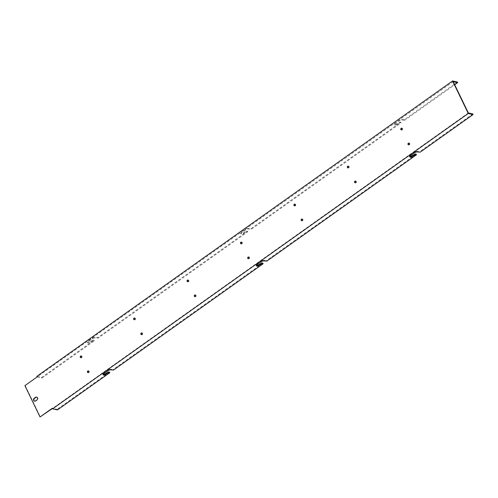 <?xml version="1.0" encoding="UTF-8"?>
<svg xmlns="http://www.w3.org/2000/svg" width="498" height="498" viewBox="0 0 498 498"><rect width="100%" height="100%" fill="white"/><g stroke="black" fill="none" stroke-linecap="round" stroke-linejoin="round"><path stroke-width="0.37" stroke-dasharray="2.49 1.87" d="M457.382 82.033L404.488 119.613L401.537 119.458A2.135 0.778 154.2 0 0 398.817 120.348L394.814 123.193A2.135 0.778 154.2 0 0 394.005 124.369A2.135 0.778 154.2 0 0 397.043 123.691L399.819 122.066L400.753 122.271L251.16 228.57L248.209 228.408A2.135 0.778 154.2 0 0 245.489 229.304L241.48 232.149A2.135 0.778 154.2 0 0 240.677 233.325A2.135 0.778 154.2 0 0 243.715 232.647L246.491 231.016L247.419 231.228L97.832 337.52L94.881 337.364A2.135 0.778 154.2 0 0 92.161 338.254L88.152 341.105A2.135 0.778 154.2 0 0 87.343 342.282A2.135 0.778 154.2 0 0 90.387 341.597L93.163 339.972L94.091 340.178L41.732 377.384L36.902 376.307M37.188 376.905L42.025 377.982L41.732 377.384M453.205 81.635L24.9 385.639M25.274 385.72L40.413 417.044M57.457 409.898L57.164 409.306L52.327 408.229M34.717 401.183A1.6 1.351 -77.5 0 0 35.893 401.015L37.232 400.068A1.6 1.351 -77.5 0 0 36.74 397.136M401.506 129.928A0.89 0.753 -77.5 0 0 402.546 128.658A0.89 0.753 -77.5 0 0 401.88 128.247M408.715 144.85A0.89 0.753 -77.5 0 0 409.754 143.573A0.89 0.753 -77.5 0 0 409.088 143.169M348.077 167.894A0.89 0.753 -77.5 0 0 349.123 166.618A0.89 0.753 -77.5 0 0 348.451 166.214M355.292 182.81A0.89 0.753 -77.5 0 0 356.331 181.533A0.89 0.753 -77.5 0 0 355.665 181.129M294.654 205.855A0.89 0.753 -77.5 0 0 295.694 204.585A0.89 0.753 -77.5 0 0 295.028 204.174M301.863 220.776A0.89 0.753 -77.5 0 0 302.909 219.5A0.89 0.753 -77.5 0 0 302.236 219.089M241.231 243.821A0.89 0.753 -77.5 0 0 242.271 242.545A0.89 0.753 -77.5 0 0 241.605 242.14M248.44 258.736A0.89 0.753 -77.5 0 0 249.479 257.46A0.89 0.753 -77.5 0 0 248.813 257.055M187.802 281.781A0.89 0.753 -77.5 0 0 188.848 280.511A0.89 0.753 -77.5 0 0 188.176 280.1M195.017 296.696A0.89 0.753 -77.5 0 0 196.056 295.426A0.89 0.753 -77.5 0 0 195.39 295.015M134.379 319.747A0.89 0.753 -77.5 0 0 135.419 318.471A0.89 0.753 -77.5 0 0 134.753 318.066M141.588 334.662A0.89 0.753 -77.5 0 0 142.633 333.386A0.89 0.753 -77.5 0 0 141.961 332.981M80.956 357.707A0.89 0.753 -77.5 0 0 81.996 356.437A0.89 0.753 -77.5 0 0 81.33 356.026M88.165 372.622A0.89 0.753 -77.5 0 0 89.204 371.352A0.89 0.753 -77.5 0 0 88.538 370.942M103.87 373.618L103.584 373.021L107.593 370.176L107.879 370.773M103.584 373.021A2.135 0.778 154.2 0 0 102.775 374.203A2.135 0.778 154.2 0 0 103.105 374.409M109.523 372.099L57.164 409.306M472.814 113.949L419.92 151.535L420.206 152.133M417.256 151.971L416.969 151.38L419.92 151.535M416.969 151.38A2.135 0.778 154.2 0 0 414.249 152.27L414.541 152.867M410.533 155.712L410.246 155.115L414.249 152.27M410.246 155.115A2.135 0.778 154.2 0 0 409.437 156.291A2.135 0.778 154.2 0 0 409.761 156.503M416.179 154.193L266.592 260.491L266.878 261.083M263.928 260.927L263.641 260.329L266.592 260.491M263.641 260.329A2.135 0.778 154.2 0 0 260.921 261.22L261.207 261.817M257.205 264.668L256.912 264.071L260.921 261.22M256.912 264.071A2.135 0.778 154.2 0 0 256.109 265.247A2.135 0.778 154.2 0 0 256.433 265.459M262.851 263.143L113.264 369.441L113.55 370.039M110.6 369.883L110.307 369.286L113.264 369.441M110.307 369.286A2.135 0.778 154.2 0 0 107.593 370.176M404.488 119.613L404.781 120.211L454.705 84.735M404.781 120.211L401.824 120.055A2.135 0.778 154.2 0 0 399.11 120.946L395.101 123.79A2.135 0.778 154.2 0 0 394.292 124.967A2.135 0.778 154.2 0 0 397.336 124.288L400.106 122.664L401.039 122.869L251.446 229.167L248.496 229.005A2.135 0.778 154.2 0 0 245.775 229.895L241.773 232.747A2.135 0.778 154.2 0 0 240.964 233.923A2.135 0.778 154.2 0 0 244.001 233.238L246.778 231.614L247.711 231.819L98.118 338.117L95.168 337.961A2.135 0.778 154.2 0 0 92.447 338.852L88.445 341.696A2.135 0.778 154.2 0 0 87.636 342.879A2.135 0.778 154.2 0 0 90.673 342.194L93.45 340.57L94.377 340.775L42.025 377.982M468.35 112.959L52.458 408.485M246.491 231.016L246.778 231.614M247.711 231.819L247.419 231.228M243.715 232.647L244.001 233.238M248.496 229.005L248.209 228.408M251.16 228.57L251.446 229.167M401.039 122.869L400.753 122.271M399.819 122.066L400.106 122.664M397.043 123.691L397.336 124.288M401.824 120.055L401.537 119.458M94.377 340.775L94.091 340.178M93.163 339.972L93.45 340.57M90.387 341.597L90.673 342.194M95.168 337.961L94.881 337.364M97.832 337.52L98.118 338.117M35.526 400.934L35.893 401.015M37.232 400.068L36.858 399.981M241.773 232.747L241.48 232.149M245.489 229.304L245.775 229.895M395.101 123.79L394.814 123.193M398.817 120.348L399.11 120.946M88.445 341.696L88.152 341.105M92.161 338.254L92.447 338.852M34.897 401.239L34.53 401.151M36.933 397.161L36.559 397.08M402.073 128.26L401.699 128.179M401.687 130.003L401.313 129.916M409.281 143.181L408.908 143.094M408.895 144.918L408.522 144.831M348.644 166.226L348.27 166.145M348.258 167.963L347.884 167.882M355.858 181.141L355.485 181.06M355.472 182.878L355.099 182.797M295.221 204.186L294.847 204.105M294.835 205.929L294.461 205.842M302.429 219.108L302.062 219.02M302.043 220.844L301.676 220.757M241.798 242.153L241.424 242.072M241.412 243.889L241.038 243.808M249.006 257.068L248.633 256.987M248.62 258.804L248.247 258.723M188.369 280.113L188.001 280.032M187.983 281.849L187.615 281.768M195.583 295.034L195.21 294.947M195.197 296.771L194.824 296.684M134.946 318.079L134.572 317.998M134.56 319.816L134.186 319.735M142.154 332.994L141.787 332.913M141.768 334.731L141.401 334.65M81.523 356.039L81.149 355.958M81.137 357.776L80.763 357.695M88.731 370.954L88.358 370.873M88.345 372.697L87.972 372.61M102.775 374.203L103.067 374.795M409.437 156.291L409.723 156.889M256.109 265.247L256.395 265.845M240.964 233.923L240.677 233.325M394.292 124.967L394.005 124.369M87.636 342.879L87.343 342.282"/><path stroke-width="0.75" d="M452.545 80.956L468.263 113.476L52.62 408.827L52.327 408.229L40.045 416.963L24.9 385.639L37.188 376.905L36.902 376.307L452.545 80.956L457.382 82.033L457.668 82.624L453.205 81.635L468.35 112.959L472.814 113.949L473.1 114.546L468.263 113.476M52.066 408.422L52.433 408.503L52.066 408.422M34.225 398.251A1.6 1.351 -77.5 0 0 35.526 400.934L36.858 399.981A1.6 1.351 -77.5 0 0 35.563 397.298L34.225 398.251L34.599 398.332A1.6 1.351 -77.5 0 0 34.717 401.183M402.172 128.571A0.89 0.753 -77.5 0 0 400.772 128.889A0.89 0.753 -77.5 0 0 402.104 129.542A0.89 0.753 -77.5 0 0 402.172 128.571M409.381 143.492A0.89 0.753 -77.5 0 0 407.98 143.804A0.89 0.753 -77.5 0 0 409.312 144.457A0.89 0.753 -77.5 0 0 409.381 143.492M348.749 166.537A0.89 0.753 -77.5 0 0 347.349 166.849A0.89 0.753 -77.5 0 0 348.675 167.509A0.89 0.753 -77.5 0 0 348.749 166.537M355.958 181.453A0.89 0.753 -77.5 0 0 354.557 181.764A0.89 0.753 -77.5 0 0 355.889 182.424A0.89 0.753 -77.5 0 0 355.958 181.453M295.32 204.497A0.89 0.753 -77.5 0 0 293.92 204.809A0.89 0.753 -77.5 0 0 295.252 205.469A0.89 0.753 -77.5 0 0 295.32 204.497M302.535 219.419A0.89 0.753 -77.5 0 0 301.134 219.73A0.89 0.753 -77.5 0 0 302.46 220.384A0.89 0.753 -77.5 0 0 302.535 219.419M241.897 242.464A0.89 0.753 -77.5 0 0 240.497 242.775A0.89 0.753 -77.5 0 0 241.829 243.435A0.89 0.753 -77.5 0 0 241.897 242.464M249.106 257.379A0.89 0.753 -77.5 0 0 247.705 257.69A0.89 0.753 -77.5 0 0 249.037 258.35A0.89 0.753 -77.5 0 0 249.106 257.379M188.474 280.424A0.89 0.753 -77.5 0 0 187.074 280.735A0.89 0.753 -77.5 0 0 188.4 281.395A0.89 0.753 -77.5 0 0 188.474 280.424M195.683 295.345A0.89 0.753 -77.5 0 0 194.282 295.656A0.89 0.753 -77.5 0 0 195.614 296.31A0.89 0.753 -77.5 0 0 195.683 295.345M135.045 318.39A0.89 0.753 -77.5 0 0 133.645 318.701A0.89 0.753 -77.5 0 0 134.977 319.361A0.89 0.753 -77.5 0 0 135.045 318.39M142.26 333.305A0.89 0.753 -77.5 0 0 140.859 333.616A0.89 0.753 -77.5 0 0 142.185 334.276A0.89 0.753 -77.5 0 0 142.26 333.305M81.622 356.35A0.89 0.753 -77.5 0 0 80.222 356.661A0.89 0.753 -77.5 0 0 81.554 357.321A0.89 0.753 -77.5 0 0 81.622 356.35M88.837 371.271A0.89 0.753 -77.5 0 0 87.43 371.583A0.89 0.753 -77.5 0 0 88.762 372.236A0.89 0.753 -77.5 0 0 88.837 371.271M52.62 408.827L57.457 409.898L109.809 372.697L108.881 372.492L106.105 374.116A2.135 0.778 -25.8 0 1 103.067 374.795A2.135 0.778 -25.8 0 1 103.87 373.618L107.879 370.773A2.135 0.778 -25.8 0 1 110.6 369.883L113.55 370.039L263.137 263.741L262.209 263.535L259.433 265.16A2.135 0.778 -25.8 0 1 256.395 265.845A2.135 0.778 -25.8 0 1 257.205 264.668L261.207 261.817A2.135 0.778 -25.8 0 1 263.928 260.927L266.878 261.083L416.471 154.791L415.537 154.579L412.761 156.21A2.135 0.778 -25.8 0 1 409.723 156.889A2.135 0.778 -25.8 0 1 410.533 155.712L414.541 152.867A2.135 0.778 -25.8 0 1 417.256 151.971L420.206 152.133L473.1 114.546M52.458 408.485L40.045 416.963M36.74 397.136A1.6 1.351 -77.5 0 0 35.937 397.379L34.599 398.332M401.88 128.247A0.89 0.753 -77.5 0 0 401.506 129.928M409.088 143.169A0.89 0.753 -77.5 0 0 408.715 144.85M348.451 166.214A0.89 0.753 -77.5 0 0 348.077 167.894M355.665 181.129A0.89 0.753 -77.5 0 0 355.292 182.81M295.028 204.174A0.89 0.753 -77.5 0 0 294.654 205.855M302.236 219.089A0.89 0.753 -77.5 0 0 301.863 220.776M241.605 242.14A0.89 0.753 -77.5 0 0 241.231 243.821M248.813 257.055A0.89 0.753 -77.5 0 0 248.44 258.736M188.176 280.1A0.89 0.753 -77.5 0 0 187.802 281.781M195.39 295.015A0.89 0.753 -77.5 0 0 195.017 296.696M134.753 318.066A0.89 0.753 -77.5 0 0 134.379 319.747M141.961 332.981A0.89 0.753 -77.5 0 0 141.588 334.662M81.33 356.026A0.89 0.753 -77.5 0 0 80.956 357.707M88.538 370.942A0.89 0.753 -77.5 0 0 88.165 372.622M103.105 374.409A2.135 0.778 154.2 0 0 105.819 373.519L106.105 374.116M108.881 372.492L108.589 371.894L105.819 373.519M109.809 372.697L109.523 372.099L108.589 371.894M409.761 156.503A2.135 0.778 154.2 0 0 412.475 155.613L412.761 156.21M415.537 154.579L415.251 153.988L412.475 155.613M416.471 154.791L416.179 154.193L415.251 153.988M256.433 265.459A2.135 0.778 154.2 0 0 259.147 264.562L259.433 265.16M262.209 263.535L261.923 262.938L259.147 264.562M263.137 263.741L262.851 263.143L261.923 262.938M454.705 84.735L457.668 82.624M35.563 397.298L35.937 397.379"/></g></svg>
